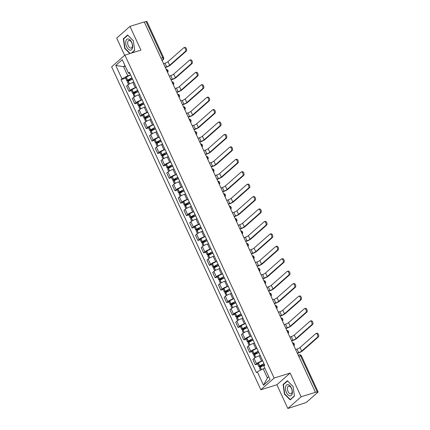 <?xml version="1.0" encoding="UTF-8"?>
<svg xmlns="http://www.w3.org/2000/svg" width="430" height="430" viewBox="0 0 430 430"><rect width="100%" height="100%" fill="white"/><g stroke="black" fill="none" stroke-linecap="round" stroke-linejoin="round"><path stroke-width="0.64" d="M287.837 408.5L301.118 396.804L315.41 392.337L144.254 21.925L129.962 26.391L140.932 50.127L124.92 55.131L111.633 66.827L260.854 389.768L276.872 384.764L287.837 408.5L304.741 402.996A1.79 0.355 155.2 0 0 306.956 401.867L317.91 392.219A1.79 0.355 155.2 0 0 318.103 391.913A1.79 0.355 155.2 0 0 317.249 391.983L300.575 355.9A1.79 0.968 -107.4 0 0 299.269 354.874L298.248 355.191M129.962 26.391L116.68 38.087L124.662 55.357M301.118 396.804L290.153 373.068L274.136 378.072L124.92 55.131M315.41 392.337L317.249 391.983M144.346 22.118L146.093 21.57A1.79 0.355 -24.8 0 1 146.947 21.5L163.62 57.588A1.79 0.355 155.2 0 0 162.766 57.652L146.093 21.57M133.902 82.125L132.838 82.453A4.117 0.812 155.2 0 0 127.753 85.054L126.57 86.097L129 91.353L130.182 90.311A4.117 0.812 -24.8 0 1 135.267 87.715L136.331 87.381M131.349 90.617L129 91.353M139.643 94.552L138.578 94.88A4.117 0.812 155.2 0 0 133.494 97.481L132.316 98.524L134.746 103.781L135.923 102.738A4.117 0.812 -24.8 0 1 141.008 100.142L142.072 99.808M137.095 103.044L134.746 103.781M145.388 106.973L144.324 107.306A4.117 0.812 155.2 0 0 139.239 109.908L138.057 110.951L140.486 116.207L141.669 115.165A4.117 0.812 -24.8 0 1 146.754 112.563L147.818 112.235M142.835 115.471L140.486 116.207M151.129 119.4L150.065 119.733A4.117 0.812 155.2 0 0 144.98 122.335L143.797 123.378L146.227 128.635L147.409 127.592A4.117 0.812 -24.8 0 1 152.494 124.99L153.558 124.662M148.576 127.898L146.227 128.635M156.869 131.827L155.805 132.16A4.117 0.812 155.2 0 0 150.72 134.762L149.543 135.805L151.973 141.061L153.15 140.019A4.117 0.812 -24.8 0 1 158.235 137.417L159.299 137.089M154.316 140.325L151.973 141.061M162.61 144.254L161.551 144.588A4.117 0.812 155.2 0 0 156.466 147.189L155.284 148.232L157.713 153.488L158.896 152.446A4.117 0.812 -24.8 0 1 163.98 149.844L165.039 149.516M160.062 152.752L157.713 153.488M168.356 156.681L167.291 157.014A4.117 0.812 155.2 0 0 162.207 159.616L161.024 160.659L163.454 165.916L164.636 164.873A4.117 0.812 -24.8 0 1 169.721 162.271L170.785 161.943M165.803 165.179L163.454 165.916M174.096 169.108L173.032 169.441A4.117 0.812 155.2 0 0 167.947 172.043L166.765 173.086L169.194 178.343L170.377 177.3A4.117 0.812 -24.8 0 1 175.462 174.698L176.526 174.365M171.543 177.606L169.194 178.343M179.837 181.535L178.773 181.869A4.117 0.812 155.2 0 0 173.688 184.47L172.511 185.507L174.94 190.769L176.117 189.727A4.117 0.812 -24.8 0 1 181.202 187.125L182.266 186.792M177.284 190.033L174.94 190.769M185.583 193.962L184.518 194.296A4.117 0.812 155.2 0 0 179.434 196.897L178.251 197.934L180.681 203.197L181.863 202.154A4.117 0.812 -24.8 0 1 186.948 199.552L188.012 199.219M183.029 202.46L180.681 203.197M191.323 206.389L190.259 206.722A4.117 0.812 155.2 0 0 185.174 209.324L183.992 210.361L186.421 215.624L187.604 214.581A4.117 0.812 -24.8 0 1 192.688 211.979L193.753 211.646M188.77 214.887L186.421 215.624M197.064 218.816L195.999 219.15A4.117 0.812 155.2 0 0 190.915 221.751L189.737 222.788L192.162 228.05L193.344 227.008A4.117 0.812 -24.8 0 1 198.429 224.406L199.493 224.073M194.51 227.314L192.162 228.05M202.804 231.243L201.745 231.576A4.117 0.812 155.2 0 0 196.66 234.178L195.478 235.215L197.907 240.477L199.09 239.435A4.117 0.812 -24.8 0 1 204.175 236.833L205.234 236.5M200.256 239.741L197.907 240.477M208.55 243.67L207.486 244.003A4.117 0.812 155.2 0 0 202.401 246.605L201.219 247.642L203.648 252.899L204.83 251.862A4.117 0.812 -24.8 0 1 209.915 249.26L210.979 248.927M205.997 252.168L203.648 252.899M214.291 256.097L213.226 256.43A4.117 0.812 155.2 0 0 208.142 259.032L206.959 260.069L209.388 265.326L210.571 264.289A4.117 0.812 -24.8 0 1 215.656 261.687L216.72 261.354M211.737 264.595L209.388 265.326M220.031 268.524L218.967 268.857A4.117 0.812 155.2 0 0 213.882 271.459L212.705 272.496L215.134 277.753L216.311 276.716A4.117 0.812 -24.8 0 1 221.396 274.114L222.46 273.781M217.478 277.022L215.134 277.753M225.777 280.951L224.713 281.285A4.117 0.812 155.2 0 0 219.628 283.886L218.445 284.923L220.875 290.18L222.057 289.143A4.117 0.812 -24.8 0 1 227.142 286.541L228.201 286.208M223.224 289.449L220.875 290.18M231.517 293.378L230.453 293.712A4.117 0.812 155.2 0 0 225.368 296.313L224.186 297.35L226.615 302.607L227.798 301.57A4.117 0.812 -24.8 0 1 232.883 298.968L233.947 298.635M228.964 301.876L226.615 302.607M237.258 305.805L236.194 306.138A4.117 0.812 155.2 0 0 231.109 308.74L229.926 309.777L232.356 315.034L233.538 313.997A4.117 0.812 -24.8 0 1 238.623 311.395L239.687 311.062M234.705 314.303L232.356 315.034M242.998 318.232L241.939 318.565A4.117 0.812 155.2 0 0 236.849 321.167L235.672 322.204L238.102 327.461L239.279 326.424A4.117 0.812 -24.8 0 1 244.364 323.822L245.428 323.489M240.451 326.73L238.102 327.461M248.744 330.659L247.68 330.992A4.117 0.812 155.2 0 0 242.595 333.594L241.413 334.631L243.842 339.888L245.025 338.851A4.117 0.812 -24.8 0 1 250.109 336.249L251.174 335.916M246.191 339.157L243.842 339.888M254.485 343.086L253.421 343.419A4.117 0.812 155.2 0 0 248.336 346.021L247.153 347.058L249.583 352.315L250.765 351.278A4.117 0.812 -24.8 0 1 255.85 348.676L256.914 348.343M251.932 351.584L249.583 352.315M260.225 355.513L259.161 355.846A4.117 0.812 155.2 0 0 254.076 358.448L252.899 359.485L255.329 364.742L256.506 363.705A4.117 0.812 -24.8 0 1 261.591 361.103L262.655 360.77M257.672 364.011L255.329 364.742M125.237 66.139L123.571 66.661L127.801 75.825L130.591 74.954M127.801 75.825L121.943 78.819L115.761 65.435L122.265 59.711L128.452 73.095L129.978 73.632M264.848 368.29L263.181 368.811L267.412 377.97L263.504 385.189L270.013 379.459L263.826 366.081L264.74 365.28L129.36 72.288L128.452 73.095M263.504 385.189L257.323 371.805L263.181 368.811M121.943 78.819L121.034 79.62L256.414 372.606L257.323 371.805M260.854 389.768L274.136 378.072M131.757 52.997L134.735 50.374L133.343 40.785L127.635 34.997L123.319 38.797L124.711 48.386L129.849 53.594M276.872 384.764L290.153 373.068M294.486 396.094L293.088 386.505L287.38 380.717L283.064 384.517L284.461 394.106L290.169 399.895L294.486 396.094M267.412 377.97L268.772 376.777M124.926 65.468L123.571 66.661L115.761 65.435M125.608 78.19L121.034 79.62M125.049 48.278L124.711 48.386M124.055 38.566L123.319 38.797M284.794 393.998L284.461 394.106M283.8 384.286L283.064 384.517M185.362 51.407A2.016 1.091 -107.4 0 0 185.502 49.063A2.016 1.091 -107.4 0 0 183.938 47.692A2.016 1.091 -107.4 0 0 183.707 47.821L167.969 61.684L169.624 65.269L185.362 51.407L186.298 51.116L170.554 64.978A3.58 0.704 -24.8 0 1 166.136 67.236L165.314 67.494M183.938 47.692L184.868 47.402A2.016 1.091 72.6 0 1 186.432 48.773A2.016 1.091 72.6 0 1 186.298 51.116M131.951 77.9A6.805 1.344 155.2 0 0 127.683 80.13L127.592 80.184A2.257 0.446 155.2 0 0 126.871 80.921A2.257 0.446 155.2 0 0 127.941 80.835L131.032 79.872M126.871 80.921L125.528 78.013A2.257 0.446 -24.8 0 1 126.248 77.276L126.339 77.223A6.805 1.344 -24.8 0 1 130.607 74.992M128.516 84.484L127.457 82.194A2.257 0.446 -24.8 0 1 128.183 81.463L128.269 81.404A6.805 1.344 -24.8 0 1 132.542 79.179M132.515 79.12L128.446 80.394L127.925 80.437L128.366 80.018A5.638 1.113 -24.8 0 1 132.048 78.115M165.195 67.247L166.641 66.795A2.419 0.478 155.2 0 0 169.624 65.269M163.54 63.661L164.98 63.21A2.419 0.478 155.2 0 0 167.969 61.684M133.536 82.237A6.805 1.344 -24.8 0 1 133.886 82.087M125.84 41.162A5.816 3.15 -107.4 0 0 128.188 49.047A5.816 3.15 -107.4 0 0 132.505 47.918A5.816 3.15 -107.4 0 0 130.156 40.033A5.816 3.15 -107.4 0 0 125.84 41.162M127.742 41.963A3.983 2.155 -107.4 0 0 128.548 46.284A3.983 2.155 -107.4 0 0 131.209 48.074A3.983 2.155 -107.4 0 0 132.3 46.585A3.983 2.155 -107.4 0 0 131.494 42.264A3.983 2.155 -107.4 0 0 128.833 40.474A3.983 2.155 -107.4 0 0 127.742 41.963M130.188 53.487L124.99 48.219L123.641 38.931L127.823 35.249L133.354 40.861L134.703 50.149L131.311 53.137M285.584 386.887A5.816 3.15 -107.4 0 0 287.933 394.767A5.816 3.15 -107.4 0 0 292.25 393.638A5.816 3.15 -107.4 0 0 289.901 385.753A5.816 3.15 -107.4 0 0 285.584 386.887M287.487 387.683A3.983 2.155 -107.4 0 0 288.293 392.004A3.983 2.155 -107.4 0 0 290.954 393.794A3.983 2.155 -107.4 0 0 292.045 392.305A3.983 2.155 -107.4 0 0 291.239 387.989A3.983 2.155 -107.4 0 0 288.578 386.194A3.983 2.155 -107.4 0 0 287.487 387.683M293.099 386.581L294.448 395.869L290.266 399.551L284.735 393.939L283.386 384.651L287.568 380.969L293.099 386.581M290.718 399.411L290.266 399.551M191.108 63.834A2.016 1.091 -107.4 0 0 191.243 61.49A2.016 1.091 -107.4 0 0 189.678 60.119A2.016 1.091 -107.4 0 0 189.453 60.248L173.709 74.11L175.365 77.696L191.108 63.834L192.038 63.543L176.3 77.405A3.58 0.704 -24.8 0 1 171.876 79.663L171.054 79.921M189.678 60.119L190.614 59.829A2.016 1.091 72.6 0 1 192.172 61.2A2.016 1.091 72.6 0 1 192.038 63.543M137.697 90.327A6.805 1.344 155.2 0 0 133.424 92.557L133.332 92.611A2.257 0.446 155.2 0 0 132.612 93.348A2.257 0.446 155.2 0 0 133.687 93.262L136.772 92.299M132.612 93.348L131.268 90.44A2.257 0.446 -24.8 0 1 131.988 89.703L132.08 89.65A6.805 1.344 -24.8 0 1 136.353 87.419M134.257 96.911L133.203 94.621A2.257 0.446 -24.8 0 1 133.923 93.891L134.015 93.831A6.805 1.344 -24.8 0 1 138.283 91.606M138.256 91.547L134.187 92.821L133.666 92.864L134.106 92.445A5.638 1.113 -24.8 0 1 137.793 90.542M170.941 79.674L172.382 79.222A2.419 0.478 155.2 0 0 175.365 77.696M169.28 76.088L170.726 75.637A2.419 0.478 155.2 0 0 173.709 74.11M139.277 94.665A6.805 1.344 -24.8 0 1 139.626 94.509M196.849 76.26A2.016 1.091 -107.4 0 0 196.983 73.917A2.016 1.091 -107.4 0 0 195.419 72.546A2.016 1.091 -107.4 0 0 195.193 72.675L179.45 86.537L181.105 90.123L196.849 76.26L197.784 75.97L182.041 89.832A3.58 0.704 -24.8 0 1 177.617 92.09L176.794 92.348M195.419 72.546L196.354 72.256A2.016 1.091 72.6 0 1 197.918 73.627A2.016 1.091 72.6 0 1 197.784 75.97M143.437 102.754A6.805 1.344 155.2 0 0 139.164 104.984L139.078 105.038A2.257 0.446 155.2 0 0 138.352 105.775A2.257 0.446 155.2 0 0 139.427 105.689L142.513 104.727M138.352 105.775L137.009 102.867A2.257 0.446 -24.8 0 1 137.734 102.13L137.82 102.077A6.805 1.344 -24.8 0 1 142.094 99.846M140.003 109.338L138.944 107.048A2.257 0.446 -24.8 0 1 139.664 106.312L139.755 106.258A6.805 1.344 -24.8 0 1 144.023 104.028M144.002 103.974L139.933 105.248L139.411 105.285L139.852 104.872A5.638 1.113 -24.8 0 1 143.534 102.969M176.682 92.101L178.122 91.649A2.419 0.478 155.2 0 0 181.105 90.123M175.026 88.516L176.467 88.064A2.419 0.478 155.2 0 0 179.45 86.537M145.018 107.091A6.805 1.344 -24.8 0 1 145.367 106.936M202.589 88.688A2.016 1.091 -107.4 0 0 202.724 86.344A2.016 1.091 -107.4 0 0 201.159 84.973A2.016 1.091 -107.4 0 0 200.934 85.102L185.19 98.965L186.851 102.55L202.589 88.688L203.524 88.397L187.781 102.259A3.58 0.704 -24.8 0 1 183.363 104.517L182.54 104.775M201.159 84.973L202.095 84.683A2.016 1.091 72.6 0 1 203.659 86.054A2.016 1.091 72.6 0 1 203.524 88.397M149.178 115.181A6.805 1.344 155.2 0 0 144.91 117.411L144.819 117.465A2.257 0.446 155.2 0 0 144.093 118.202A2.257 0.446 155.2 0 0 145.168 118.116L148.253 117.153M144.093 118.202L142.755 115.294A2.257 0.446 -24.8 0 1 143.475 114.557L143.566 114.504A6.805 1.344 -24.8 0 1 147.834 112.273M145.743 121.765L144.684 119.475A2.257 0.446 -24.8 0 1 145.404 118.739L145.496 118.685A6.805 1.344 -24.8 0 1 149.769 116.455M149.742 116.401L145.673 117.675L145.152 117.712L145.593 117.299A5.638 1.113 -24.8 0 1 149.275 115.396M182.422 104.528L183.863 104.076A2.419 0.478 155.2 0 0 186.851 102.55M180.767 100.942L182.207 100.491A2.419 0.478 155.2 0 0 185.19 98.965M150.763 119.519A6.805 1.344 -24.8 0 1 151.113 119.363M208.335 101.114A2.016 1.091 -107.4 0 0 208.469 98.771A2.016 1.091 -107.4 0 0 206.905 97.4A2.016 1.091 -107.4 0 0 206.674 97.529L190.936 111.391L192.592 114.977L208.335 101.114L209.265 100.824L193.527 114.681A3.58 0.704 -24.8 0 1 189.103 116.944L188.281 117.202M206.905 97.4L207.835 97.11A2.016 1.091 72.6 0 1 209.399 98.481A2.016 1.091 72.6 0 1 209.265 100.824M154.918 127.608A6.805 1.344 155.2 0 0 150.65 129.838L150.559 129.892A2.257 0.446 155.2 0 0 149.839 130.629A2.257 0.446 155.2 0 0 150.914 130.543L153.999 129.581M149.839 130.629L148.495 127.721A2.257 0.446 -24.8 0 1 149.215 126.984L149.307 126.931A6.805 1.344 -24.8 0 1 153.575 124.7M151.484 134.192L150.425 131.903A2.257 0.446 -24.8 0 1 151.15 131.166L151.236 131.112A6.805 1.344 -24.8 0 1 155.51 128.882M155.483 128.828L151.414 130.102L150.892 130.139L151.333 129.726A5.638 1.113 -24.8 0 1 155.015 127.817M188.163 116.955L189.608 116.503A2.419 0.478 155.2 0 0 192.592 114.977M186.507 113.369L187.948 112.918A2.419 0.478 155.2 0 0 190.936 111.391M156.504 131.945A6.805 1.344 -24.8 0 1 156.853 131.79M214.075 113.541A2.016 1.091 -107.4 0 0 214.21 111.198A2.016 1.091 -107.4 0 0 212.646 109.827A2.016 1.091 -107.4 0 0 212.42 109.956L196.677 123.819L198.332 127.404L214.075 113.541L215.011 113.251L199.267 127.108A3.58 0.704 -24.8 0 1 194.844 129.371L194.021 129.629M212.646 109.827L213.581 109.537A2.016 1.091 72.6 0 1 215.145 110.908A2.016 1.091 72.6 0 1 215.011 113.251M160.664 140.035A6.805 1.344 155.2 0 0 156.391 142.266L156.3 142.319A2.257 0.446 155.2 0 0 155.579 143.056A2.257 0.446 155.2 0 0 156.654 142.97L159.74 142.007M155.579 143.056L154.236 140.148A2.257 0.446 -24.8 0 1 154.961 139.411L155.047 139.358A6.805 1.344 -24.8 0 1 159.32 137.127M157.224 146.619L156.171 144.329A2.257 0.446 -24.8 0 1 156.891 143.593L156.982 143.539A6.805 1.344 -24.8 0 1 161.25 141.309M161.223 141.255L157.16 142.529L156.638 142.566L157.074 142.153A5.638 1.113 -24.8 0 1 160.761 140.245M193.908 129.382L195.349 128.93A2.419 0.478 155.2 0 0 198.332 127.404M192.253 125.796L193.694 125.345A2.419 0.478 155.2 0 0 196.677 123.819M162.244 144.373A6.805 1.344 -24.8 0 1 162.594 144.217M219.816 125.969A2.016 1.091 -107.4 0 0 219.95 123.625A2.016 1.091 -107.4 0 0 218.386 122.254A2.016 1.091 -107.4 0 0 218.16 122.383L202.417 136.245L204.073 139.831L219.816 125.969L220.751 125.678L205.008 139.535A3.58 0.704 -24.8 0 1 200.59 141.798L199.762 142.056M218.386 122.254L219.322 121.964A2.016 1.091 72.6 0 1 220.886 123.335A2.016 1.091 72.6 0 1 220.751 125.678M166.405 152.462A6.805 1.344 155.2 0 0 162.131 154.692L162.046 154.746A2.257 0.446 155.2 0 0 161.32 155.483A2.257 0.446 155.2 0 0 162.395 155.397L165.48 154.434M161.32 155.483L159.976 152.575A2.257 0.446 -24.8 0 1 160.702 151.838L160.788 151.785A6.805 1.344 -24.8 0 1 165.061 149.554M162.97 159.046L161.911 156.756A2.257 0.446 -24.8 0 1 162.631 156.02L162.723 155.966A6.805 1.344 -24.8 0 1 166.996 153.736M166.969 153.682L162.9 154.95L162.379 154.994L162.82 154.58A5.638 1.113 -24.8 0 1 166.501 152.672M199.649 141.809L201.089 141.357A2.419 0.478 155.2 0 0 204.073 139.831M197.994 138.224L199.434 137.772A2.419 0.478 155.2 0 0 202.417 136.245M167.99 156.799A6.805 1.344 -24.8 0 1 168.334 156.644M225.556 138.395A2.016 1.091 -107.4 0 0 225.691 136.052A2.016 1.091 -107.4 0 0 224.132 134.681A2.016 1.091 -107.4 0 0 223.901 134.81L208.163 148.673L209.819 152.258L225.556 138.395L226.492 138.105L210.748 151.962A3.58 0.704 -24.8 0 1 206.33 154.225L205.508 154.483M224.132 134.681L225.062 134.391A2.016 1.091 72.6 0 1 226.626 135.762A2.016 1.091 72.6 0 1 226.492 138.105M172.145 164.889A6.805 1.344 155.2 0 0 167.877 167.119L167.786 167.173A2.257 0.446 155.2 0 0 167.066 167.91A2.257 0.446 155.2 0 0 168.135 167.824L171.226 166.856M167.066 167.91L165.722 165.002A2.257 0.446 -24.8 0 1 166.442 164.265L166.534 164.212A6.805 1.344 -24.8 0 1 170.801 161.981M168.71 171.473L167.652 169.183A2.257 0.446 -24.8 0 1 168.377 168.447L168.463 168.393A6.805 1.344 -24.8 0 1 172.736 166.163M172.709 166.109L168.641 167.377L168.119 167.421L168.56 167.007A5.638 1.113 -24.8 0 1 172.242 165.099M205.389 154.236L206.83 153.784A2.419 0.478 155.2 0 0 209.819 152.258M203.734 150.65L205.174 150.199A2.419 0.478 155.2 0 0 208.163 148.673M173.731 169.226A6.805 1.344 -24.8 0 1 174.08 169.071M231.302 150.823A2.016 1.091 -107.4 0 0 231.437 148.479A2.016 1.091 -107.4 0 0 229.873 147.108A2.016 1.091 -107.4 0 0 229.647 147.237L213.903 161.1L215.559 164.685L231.302 150.823L232.232 150.532L216.494 164.389A3.58 0.704 -24.8 0 1 212.071 166.652L211.248 166.91M229.873 147.108L230.808 146.818A2.016 1.091 72.6 0 1 232.367 148.189A2.016 1.091 72.6 0 1 232.232 150.532M177.891 177.316A6.805 1.344 155.2 0 0 173.618 179.541L173.526 179.6A2.257 0.446 155.2 0 0 172.806 180.337A2.257 0.446 155.2 0 0 173.881 180.251L176.966 179.283M172.806 180.337L171.463 177.429A2.257 0.446 -24.8 0 1 172.183 176.692L172.274 176.639A6.805 1.344 -24.8 0 1 176.547 174.408M174.451 183.9L173.392 181.611A2.257 0.446 -24.8 0 1 174.118 180.874L174.209 180.82A6.805 1.344 -24.8 0 1 178.477 178.59M178.45 178.536L174.381 179.804L173.86 179.847L174.3 179.434A5.638 1.113 -24.8 0 1 177.988 177.525M211.135 166.657L212.576 166.211A2.419 0.478 155.2 0 0 215.559 164.685M209.475 163.077L210.92 162.626A2.419 0.478 155.2 0 0 213.903 161.1M179.471 181.653A6.805 1.344 -24.8 0 1 179.821 181.498M237.043 163.25A2.016 1.091 -107.4 0 0 237.177 160.906A2.016 1.091 -107.4 0 0 235.613 159.535A2.016 1.091 -107.4 0 0 235.387 159.664L219.644 173.526L221.299 177.112L237.043 163.25L237.978 162.959L222.235 176.816A3.58 0.704 -24.8 0 1 217.811 179.079L216.989 179.337M235.613 159.535L236.548 159.245A2.016 1.091 72.6 0 1 238.112 160.616A2.016 1.091 72.6 0 1 237.978 162.959M183.631 189.743A6.805 1.344 155.2 0 0 179.358 191.968L179.272 192.027A2.257 0.446 155.2 0 0 178.547 192.764A2.257 0.446 155.2 0 0 179.622 192.678L182.707 191.71M178.547 192.764L177.203 189.856A2.257 0.446 -24.8 0 1 177.929 189.119L178.015 189.066A6.805 1.344 -24.8 0 1 182.288 186.835M180.197 196.327L179.138 194.037A2.257 0.446 -24.8 0 1 179.858 193.301L179.95 193.247A6.805 1.344 -24.8 0 1 184.217 191.017M184.196 190.963L180.127 192.231L179.606 192.275L180.046 191.861A5.638 1.113 -24.8 0 1 183.728 189.952M216.876 179.084L218.316 178.638A2.419 0.478 155.2 0 0 221.299 177.112M215.22 175.504L216.661 175.053A2.419 0.478 155.2 0 0 219.644 173.526M185.212 194.08A6.805 1.344 -24.8 0 1 185.561 193.925M242.783 175.676A2.016 1.091 -107.4 0 0 242.918 173.333A2.016 1.091 -107.4 0 0 241.354 171.962A2.016 1.091 -107.4 0 0 241.128 172.091L225.384 185.953L227.045 189.539L242.783 175.676L243.719 175.386L227.975 189.243A3.58 0.704 -24.8 0 1 223.557 191.506L222.735 191.764M241.354 171.962L242.289 171.672A2.016 1.091 72.6 0 1 243.853 173.043A2.016 1.091 72.6 0 1 243.719 175.386M189.372 202.17A6.805 1.344 155.2 0 0 185.104 204.395L185.013 204.454A2.257 0.446 155.2 0 0 184.287 205.191A2.257 0.446 155.2 0 0 185.362 205.105L188.447 204.137M184.287 205.191L182.949 202.283A2.257 0.446 -24.8 0 1 183.669 201.546L183.76 201.487A6.805 1.344 -24.8 0 1 188.028 199.262M185.937 208.754L184.878 206.464A2.257 0.446 -24.8 0 1 185.599 205.728L185.69 205.674A6.805 1.344 -24.8 0 1 189.963 203.444M189.936 203.39L185.868 204.658L185.346 204.701L185.787 204.288A5.638 1.113 -24.8 0 1 189.469 202.379M222.616 191.511L224.057 191.065A2.419 0.478 155.2 0 0 227.045 189.539M220.961 187.926L222.401 187.48A2.419 0.478 155.2 0 0 225.384 185.953M190.958 206.507A6.805 1.344 -24.8 0 1 191.307 206.352M248.529 188.103A2.016 1.091 -107.4 0 0 248.664 185.76A2.016 1.091 -107.4 0 0 247.1 184.389A2.016 1.091 -107.4 0 0 246.868 184.518L231.13 198.38L232.786 201.966L248.529 188.103L249.459 187.813L233.721 201.67A3.58 0.704 -24.8 0 1 229.298 203.933L228.475 204.191M247.1 184.389L248.029 184.099A2.016 1.091 72.6 0 1 249.594 185.47A2.016 1.091 72.6 0 1 249.459 187.813M195.112 214.597A6.805 1.344 155.2 0 0 190.845 216.822L190.753 216.881A2.257 0.446 155.2 0 0 190.033 217.618A2.257 0.446 155.2 0 0 191.108 217.532L194.193 216.564M190.033 217.618L188.689 214.71A2.257 0.446 -24.8 0 1 189.41 213.973L189.501 213.914A6.805 1.344 -24.8 0 1 193.769 211.689M191.678 221.181L190.619 218.892A2.257 0.446 -24.8 0 1 191.345 218.155L191.431 218.101A6.805 1.344 -24.8 0 1 195.704 215.871M195.677 215.817L191.608 217.085L191.087 217.128L191.527 216.715A5.638 1.113 -24.8 0 1 195.209 214.806M228.357 203.938L229.803 203.492A2.419 0.478 155.2 0 0 232.786 201.966M226.701 200.353L228.142 199.907A2.419 0.478 155.2 0 0 231.13 198.38M196.698 218.934A6.805 1.344 -24.8 0 1 197.048 218.779M254.27 200.53A2.016 1.091 -107.4 0 0 254.404 198.187A2.016 1.091 -107.4 0 0 252.84 196.816A2.016 1.091 -107.4 0 0 252.614 196.945L236.871 210.807L238.526 214.393L254.27 200.53L255.2 200.24L239.462 214.097A3.58 0.704 -24.8 0 1 235.038 216.36L234.216 216.618M252.84 196.816L253.775 196.526A2.016 1.091 72.6 0 1 255.339 197.897A2.016 1.091 72.6 0 1 255.2 200.24M200.858 227.024A6.805 1.344 155.2 0 0 196.585 229.249L196.494 229.308A2.257 0.446 155.2 0 0 195.774 230.045A2.257 0.446 155.2 0 0 196.849 229.959L199.934 228.991M195.774 230.045L194.43 227.137A2.257 0.446 -24.8 0 1 195.15 226.4L195.242 226.341A6.805 1.344 -24.8 0 1 199.515 224.116M197.418 233.608L196.365 231.319A2.257 0.446 -24.8 0 1 197.085 230.582L197.176 230.523A6.805 1.344 -24.8 0 1 201.444 228.298M201.417 228.244L197.349 229.512L196.832 229.555L197.268 229.142A5.638 1.113 -24.8 0 1 200.955 227.233M234.103 216.365L235.543 215.919A2.419 0.478 155.2 0 0 238.526 214.393M232.447 212.78L233.888 212.334A2.419 0.478 155.2 0 0 236.871 210.807M202.439 231.361A6.805 1.344 -24.8 0 1 202.788 231.206M260.01 212.957A2.016 1.091 -107.4 0 0 260.145 210.614A2.016 1.091 -107.4 0 0 258.58 209.243A2.016 1.091 -107.4 0 0 258.355 209.372L242.611 223.234L244.267 226.814L260.01 212.957L260.945 212.667L245.202 226.524A3.58 0.704 -24.8 0 1 240.784 228.787L239.956 229.045M258.58 209.243L259.516 208.953A2.016 1.091 72.6 0 1 261.08 210.324A2.016 1.091 72.6 0 1 260.945 212.667M206.599 239.451A6.805 1.344 155.2 0 0 202.326 241.676L202.24 241.735A2.257 0.446 155.2 0 0 201.514 242.472A2.257 0.446 155.2 0 0 202.589 242.386L205.674 241.418M201.514 242.472L200.17 239.564A2.257 0.446 -24.8 0 1 200.896 238.827L200.982 238.768A6.805 1.344 -24.8 0 1 205.255 236.543M203.164 246.035L202.105 243.745A2.257 0.446 -24.8 0 1 202.826 243.009L202.917 242.95A6.805 1.344 -24.8 0 1 207.185 240.725M207.163 240.671L203.094 241.939L202.573 241.982L203.014 241.569A5.638 1.113 -24.8 0 1 206.696 239.66M239.843 228.792L241.284 228.341A2.419 0.478 155.2 0 0 244.267 226.814M238.188 225.207L239.628 224.761A2.419 0.478 155.2 0 0 242.611 223.234M208.179 243.783A6.805 1.344 -24.8 0 1 208.528 243.633M265.751 225.384A2.016 1.091 -107.4 0 0 265.885 223.041A2.016 1.091 -107.4 0 0 264.326 221.67A2.016 1.091 -107.4 0 0 264.095 221.799L248.357 235.661L250.013 239.241L265.751 225.384L266.686 225.094L250.943 238.951A3.58 0.704 -24.8 0 1 246.524 241.214L245.702 241.472M264.326 221.67L265.256 221.375A2.016 1.091 72.6 0 1 266.82 222.751A2.016 1.091 72.6 0 1 266.686 225.094M212.339 251.878A6.805 1.344 155.2 0 0 208.072 254.103L207.98 254.162A2.257 0.446 155.2 0 0 207.26 254.899A2.257 0.446 155.2 0 0 208.33 254.813L211.42 253.845M207.26 254.899L205.916 251.991A2.257 0.446 -24.8 0 1 206.636 251.254L206.728 251.195A6.805 1.344 -24.8 0 1 210.996 248.97M208.905 258.462L207.846 256.173A2.257 0.446 -24.8 0 1 208.572 255.436L208.657 255.377A6.805 1.344 -24.8 0 1 212.931 253.152M212.904 253.098L208.835 254.367L208.314 254.409L208.754 253.996A5.638 1.113 -24.8 0 1 212.436 252.087M245.584 241.219L247.024 240.768A2.419 0.478 155.2 0 0 250.013 239.241M243.928 237.634L245.369 237.188A2.419 0.478 155.2 0 0 248.357 235.661M213.925 256.21A6.805 1.344 -24.8 0 1 214.274 256.06M271.497 237.811A2.016 1.091 -107.4 0 0 271.631 235.468A2.016 1.091 -107.4 0 0 270.067 234.097A2.016 1.091 -107.4 0 0 269.836 234.226L254.098 248.088L255.753 251.668L271.497 237.811L272.426 237.521L256.688 251.378A3.58 0.704 -24.8 0 1 252.265 253.641L251.442 253.899M270.067 234.097L270.997 233.802A2.016 1.091 72.6 0 1 272.561 235.178A2.016 1.091 72.6 0 1 272.426 237.521M218.08 264.305A6.805 1.344 155.2 0 0 213.812 266.53L213.721 266.589A2.257 0.446 155.2 0 0 213 267.326A2.257 0.446 155.2 0 0 214.075 267.24L217.161 266.272M213 267.326L211.657 264.418A2.257 0.446 -24.8 0 1 212.377 263.681L212.468 263.622A6.805 1.344 -24.8 0 1 216.742 261.397M214.645 270.889L213.586 268.599A2.257 0.446 -24.8 0 1 214.312 267.863L214.398 267.804A6.805 1.344 -24.8 0 1 218.671 265.579M218.644 265.525L214.575 266.793L214.054 266.837L214.495 266.423A5.638 1.113 -24.8 0 1 218.182 264.514M251.324 253.646L252.77 253.195A2.419 0.478 155.2 0 0 255.753 251.668M249.669 250.061L251.115 249.615A2.419 0.478 155.2 0 0 254.098 248.088M219.666 268.637A6.805 1.344 -24.8 0 1 220.015 268.487M277.237 250.238A2.016 1.091 -107.4 0 0 277.371 247.895A2.016 1.091 -107.4 0 0 275.807 246.524A2.016 1.091 -107.4 0 0 275.582 246.653L259.838 260.51L261.494 264.095L277.237 250.238L278.172 249.943L262.429 263.805A3.58 0.704 -24.8 0 1 258.005 266.068L257.183 266.326M275.807 246.524L276.743 246.229A2.016 1.091 72.6 0 1 278.307 247.605A2.016 1.091 72.6 0 1 278.172 249.943M223.826 276.732A6.805 1.344 155.2 0 0 219.553 278.957L219.467 279.016A2.257 0.446 155.2 0 0 218.741 279.753A2.257 0.446 155.2 0 0 219.816 279.667L222.901 278.699M218.741 279.753L217.397 276.845A2.257 0.446 -24.8 0 1 218.123 276.108L218.209 276.049A6.805 1.344 -24.8 0 1 222.482 273.824M220.391 283.316L219.332 281.026A2.257 0.446 -24.8 0 1 220.052 280.29L220.144 280.231A6.805 1.344 -24.8 0 1 224.412 278.006M224.39 277.952L220.321 279.221L219.8 279.263L220.241 278.85A5.638 1.113 -24.8 0 1 223.923 276.942M257.07 266.073L258.511 265.622A2.419 0.478 155.2 0 0 261.494 264.095M255.415 262.488L256.855 262.037A2.419 0.478 155.2 0 0 259.838 260.51M225.406 281.064A6.805 1.344 -24.8 0 1 225.755 280.914M282.978 262.666A2.016 1.091 -107.4 0 0 283.112 260.322A2.016 1.091 -107.4 0 0 281.548 258.951A2.016 1.091 -107.4 0 0 281.322 259.08L265.579 272.937L267.24 276.522L282.978 262.666L283.913 262.37L268.169 276.232A3.58 0.704 -24.8 0 1 263.751 278.495L262.929 278.753M281.548 258.951L282.483 258.656A2.016 1.091 72.6 0 1 284.047 260.032A2.016 1.091 72.6 0 1 283.913 262.37M229.566 289.159A6.805 1.344 155.2 0 0 225.293 291.384L225.207 291.443A2.257 0.446 155.2 0 0 224.481 292.18A2.257 0.446 155.2 0 0 225.556 292.094L228.642 291.126M224.481 292.18L223.138 289.272A2.257 0.446 -24.8 0 1 223.863 288.535L223.955 288.476A6.805 1.344 -24.8 0 1 228.222 286.251M226.132 295.743L225.073 293.454A2.257 0.446 -24.8 0 1 225.793 292.717L225.884 292.658A6.805 1.344 -24.8 0 1 230.157 290.433M230.131 290.379L226.062 291.647L225.54 291.69L225.981 291.277A5.638 1.113 -24.8 0 1 229.663 289.368M262.811 278.5L264.251 278.049A2.419 0.478 155.2 0 0 267.24 276.522M261.155 274.915L262.596 274.464A2.419 0.478 155.2 0 0 265.579 272.937M231.152 293.491A6.805 1.344 -24.8 0 1 231.501 293.341M288.718 275.092A2.016 1.091 -107.4 0 0 288.858 272.749A2.016 1.091 -107.4 0 0 287.294 271.378A2.016 1.091 -107.4 0 0 287.063 271.507L271.325 285.364L272.98 288.949L288.718 275.092L289.653 274.797L273.915 288.659A3.58 0.704 -24.8 0 1 269.492 290.922L268.669 291.18M287.294 271.378L288.224 271.083A2.016 1.091 72.6 0 1 289.788 272.459A2.016 1.091 72.6 0 1 289.653 274.797M235.307 301.586A6.805 1.344 155.2 0 0 231.039 303.811L230.948 303.87A2.257 0.446 155.2 0 0 230.227 304.607A2.257 0.446 155.2 0 0 231.297 304.521L234.388 303.553M230.227 304.607L228.884 301.699A2.257 0.446 -24.8 0 1 229.604 300.962L229.695 300.903A6.805 1.344 -24.8 0 1 233.963 298.678M231.872 308.17L230.813 305.88A2.257 0.446 -24.8 0 1 231.539 305.144L231.625 305.085A6.805 1.344 -24.8 0 1 235.898 302.86M235.871 302.806L231.802 304.075L231.281 304.117L231.722 303.704A5.638 1.113 -24.8 0 1 235.403 301.796M268.551 290.927L269.997 290.476A2.419 0.478 155.2 0 0 272.98 288.949M266.896 287.342L268.336 286.891A2.419 0.478 155.2 0 0 271.325 285.364M236.892 305.918A6.805 1.344 -24.8 0 1 237.242 305.768M294.464 287.519A2.016 1.091 -107.4 0 0 294.598 285.176A2.016 1.091 -107.4 0 0 293.034 283.805A2.016 1.091 -107.4 0 0 292.808 283.934L277.065 297.791L278.721 301.376L294.464 287.519L295.394 287.224L279.656 301.086A3.58 0.704 -24.8 0 1 275.232 303.349L274.41 303.607M293.034 283.805L293.969 283.51A2.016 1.091 72.6 0 1 295.534 284.886A2.016 1.091 72.6 0 1 295.394 287.224M241.053 314.013A6.805 1.344 155.2 0 0 236.779 316.238L236.688 316.297A2.257 0.446 155.2 0 0 235.968 317.034A2.257 0.446 155.2 0 0 237.043 316.948L240.128 315.98M235.968 317.034L234.624 314.126A2.257 0.446 -24.8 0 1 235.344 313.389L235.436 313.33A6.805 1.344 -24.8 0 1 239.709 311.105M237.613 320.597L236.559 318.308A2.257 0.446 -24.8 0 1 237.279 317.571L237.371 317.512A6.805 1.344 -24.8 0 1 241.638 315.287M241.612 315.233L237.543 316.502L237.021 316.544L237.462 316.131A5.638 1.113 -24.8 0 1 241.149 314.223M274.297 303.354L275.738 302.903A2.419 0.478 155.2 0 0 278.721 301.376M272.636 299.769L274.082 299.318A2.419 0.478 155.2 0 0 277.065 297.791M242.633 318.345A6.805 1.344 -24.8 0 1 242.982 318.195M300.204 299.946A2.016 1.091 -107.4 0 0 300.339 297.603A2.016 1.091 -107.4 0 0 298.775 296.232A2.016 1.091 -107.4 0 0 298.549 296.361L282.806 310.218L284.461 313.803L300.204 299.946L301.14 299.651L285.396 313.513A3.58 0.704 -24.8 0 1 280.973 315.776L280.15 316.034M298.775 296.232L299.71 295.937A2.016 1.091 72.6 0 1 301.274 297.313A2.016 1.091 72.6 0 1 301.14 299.651M246.793 326.44A6.805 1.344 155.2 0 0 242.52 328.665L242.434 328.724A2.257 0.446 155.2 0 0 241.708 329.461A2.257 0.446 155.2 0 0 242.783 329.375L245.869 328.407M241.708 329.461L240.365 326.553A2.257 0.446 -24.8 0 1 241.09 325.816L241.176 325.757A6.805 1.344 -24.8 0 1 245.449 323.532M243.358 333.024L242.3 330.735A2.257 0.446 -24.8 0 1 243.02 329.998L243.111 329.939A6.805 1.344 -24.8 0 1 247.379 327.714M247.357 327.66L243.289 328.928L242.767 328.971L243.208 328.558A5.638 1.113 -24.8 0 1 246.89 326.649M280.037 315.781L281.478 315.33A2.419 0.478 155.2 0 0 284.461 313.803M278.382 312.196L279.822 311.745A2.419 0.478 155.2 0 0 282.806 310.218M248.373 330.772A6.805 1.344 -24.8 0 1 248.723 330.622M305.945 312.373A2.016 1.091 -107.4 0 0 306.079 310.03A2.016 1.091 -107.4 0 0 304.515 308.659A2.016 1.091 -107.4 0 0 304.289 308.788L288.552 322.645L290.207 326.23L305.945 312.373L306.88 312.078L291.137 325.94A3.58 0.704 -24.8 0 1 286.719 328.203L285.896 328.461M304.515 308.659L305.45 308.364A2.016 1.091 72.6 0 1 307.015 309.74A2.016 1.091 72.6 0 1 306.88 312.078M252.534 338.867A6.805 1.344 155.2 0 0 248.266 341.092L248.174 341.151A2.257 0.446 155.2 0 0 247.454 341.888A2.257 0.446 155.2 0 0 248.524 341.796L251.609 340.834M247.454 341.888L246.11 338.98A2.257 0.446 -24.8 0 1 246.831 338.243L246.922 338.184A6.805 1.344 -24.8 0 1 251.19 335.959M249.099 345.451L248.04 343.161A2.257 0.446 -24.8 0 1 248.76 342.425L248.852 342.366A6.805 1.344 -24.8 0 1 253.125 340.141M253.098 340.082L249.029 341.356L248.508 341.398L248.948 340.985A5.638 1.113 -24.8 0 1 252.63 339.077M285.778 328.208L287.219 327.757A2.419 0.478 155.2 0 0 290.207 326.23M284.123 324.623L285.563 324.172A2.419 0.478 155.2 0 0 288.552 322.645M254.119 343.199A6.805 1.344 -24.8 0 1 254.469 343.049M311.691 324.8A2.016 1.091 -107.4 0 0 311.825 322.457A2.016 1.091 -107.4 0 0 310.261 321.086A2.016 1.091 -107.4 0 0 310.03 321.215L294.292 335.072L295.947 338.657L311.691 324.8L312.621 324.505L296.883 338.367A3.58 0.704 -24.8 0 1 292.459 340.63L291.637 340.888M310.261 321.086L311.191 320.791A2.016 1.091 72.6 0 1 312.755 322.167A2.016 1.091 72.6 0 1 312.621 324.505M258.274 351.294A6.805 1.344 155.2 0 0 254.006 353.519L253.915 353.578A2.257 0.446 155.2 0 0 253.195 354.315A2.257 0.446 155.2 0 0 254.27 354.223L257.355 353.261M253.195 354.315L251.851 351.407A2.257 0.446 -24.8 0 1 252.571 350.67L252.663 350.611A6.805 1.344 -24.8 0 1 256.93 348.386M254.839 357.878L253.781 355.588A2.257 0.446 -24.8 0 1 254.506 354.852L254.592 354.793A6.805 1.344 -24.8 0 1 258.865 352.568M258.839 352.509L254.77 353.783L254.248 353.825L254.689 353.412A5.638 1.113 -24.8 0 1 258.376 351.504M291.519 340.635L292.964 340.184A2.419 0.478 155.2 0 0 295.947 338.657M289.863 337.05L291.309 336.599A2.419 0.478 155.2 0 0 294.292 335.072M259.86 355.626A6.805 1.344 -24.8 0 1 260.209 355.476M317.431 337.227A2.016 1.091 -107.4 0 0 317.566 334.884A2.016 1.091 -107.4 0 0 316.002 333.508A2.016 1.091 -107.4 0 0 315.776 333.642L300.033 347.499L301.688 351.084L317.431 337.227L318.367 336.932L302.623 350.794A3.58 0.704 -24.8 0 1 298.2 353.057L297.377 353.31M316.002 333.508L316.937 333.218A2.016 1.091 72.6 0 1 318.501 334.588A2.016 1.091 72.6 0 1 318.367 336.932M264.02 363.721A6.805 1.344 155.2 0 0 259.747 365.946L259.655 366.005A2.257 0.446 155.2 0 0 258.935 366.742A2.257 0.446 155.2 0 0 260.01 366.65L263.096 365.688M258.935 366.742L257.591 363.834A2.257 0.446 -24.8 0 1 258.317 363.097L258.403 363.038A6.805 1.344 -24.8 0 1 262.676 360.813M260.521 370.171L259.526 368.015A2.257 0.446 -24.8 0 1 260.247 367.279L260.338 367.22A6.805 1.344 -24.8 0 1 264.606 364.995M264.579 364.936L260.515 366.209L259.994 366.252L260.429 365.839A5.638 1.113 -24.8 0 1 264.117 363.93M297.264 353.062L298.705 352.611A2.419 0.478 155.2 0 0 301.688 351.084M295.609 349.477L297.049 349.026A2.419 0.478 155.2 0 0 300.033 347.499M293.69 345.328A1.79 0.968 -107.4 0 0 293.4 343.919A1.79 0.968 -107.4 0 0 292.599 342.963M287.95 332.901A1.79 0.968 -107.4 0 0 287.654 331.492A1.79 0.968 -107.4 0 0 286.853 330.536M282.204 320.474A1.79 0.968 -107.4 0 0 281.913 319.065A1.79 0.968 -107.4 0 0 281.113 318.109M276.463 308.047A1.79 0.968 -107.4 0 0 276.173 306.638A1.79 0.968 -107.4 0 0 275.372 305.682M270.723 295.62A1.79 0.968 -107.4 0 0 270.432 294.211A1.79 0.968 -107.4 0 0 269.626 293.255M264.977 283.193A1.79 0.968 -107.4 0 0 264.686 281.784A1.79 0.968 -107.4 0 0 263.886 280.828M259.236 270.766A1.79 0.968 -107.4 0 0 258.946 269.357A1.79 0.968 -107.4 0 0 258.145 268.401M253.496 258.339A1.79 0.968 -107.4 0 0 253.205 256.93A1.79 0.968 -107.4 0 0 252.405 255.974M247.755 245.912A1.79 0.968 -107.4 0 0 247.46 244.503A1.79 0.968 -107.4 0 0 246.659 243.547M242.009 233.485A1.79 0.968 -107.4 0 0 241.719 232.082A1.79 0.968 -107.4 0 0 240.918 231.12M236.269 221.058A1.79 0.968 -107.4 0 0 235.979 219.655A1.79 0.968 -107.4 0 0 235.178 218.693M230.528 208.631A1.79 0.968 -107.4 0 0 230.238 207.228A1.79 0.968 -107.4 0 0 229.432 206.266M224.782 196.204A1.79 0.968 -107.4 0 0 224.492 194.801A1.79 0.968 -107.4 0 0 223.691 193.839M219.042 183.777A1.79 0.968 -107.4 0 0 218.752 182.374A1.79 0.968 -107.4 0 0 217.951 181.412M213.301 171.35A1.79 0.968 -107.4 0 0 213.011 169.947A1.79 0.968 -107.4 0 0 212.21 168.99M207.561 158.923A1.79 0.968 -107.4 0 0 207.271 157.52A1.79 0.968 -107.4 0 0 206.464 156.563M201.815 146.501A1.79 0.968 -107.4 0 0 201.525 145.093A1.79 0.968 -107.4 0 0 200.724 144.136M196.075 134.074A1.79 0.968 -107.4 0 0 195.784 132.666A1.79 0.968 -107.4 0 0 194.983 131.709M190.334 121.647A1.79 0.968 -107.4 0 0 190.044 120.239A1.79 0.968 -107.4 0 0 189.243 119.282M184.594 109.22A1.79 0.968 -107.4 0 0 184.298 107.812A1.79 0.968 -107.4 0 0 183.497 106.855M178.848 96.793A1.79 0.968 -107.4 0 0 178.557 95.385A1.79 0.968 -107.4 0 0 177.757 94.428M173.107 84.366A1.79 0.968 -107.4 0 0 172.817 82.958A1.79 0.968 -107.4 0 0 172.016 82.001M167.367 71.939A1.79 0.968 -107.4 0 0 167.076 70.531A1.79 0.968 -107.4 0 0 166.27 69.574M162.083 60.501L162.728 59.931A1.79 0.968 -107.4 0 0 162.766 57.652L161.019 58.2M161.933 60.178L162.728 59.931A1.79 1.462 -131.4 0 0 163.174 59.679A1.79 1.79 0 0 0 163.62 57.588M261.591 361.103L259.161 355.846M255.85 348.676L253.421 343.419M250.109 336.249L247.68 330.992M244.364 323.822L241.939 318.565M238.623 311.395L236.194 306.138M232.883 298.968L230.453 293.712M227.142 286.541L224.713 281.285M221.396 274.114L218.967 268.857M215.656 261.687L213.226 256.43M209.915 249.26L207.486 244.003M204.175 236.833L201.745 231.576M198.429 224.406L195.999 219.15M192.688 211.979L190.259 206.722M186.948 199.552L184.518 194.296M181.202 187.125L178.773 181.869M175.462 174.698L173.032 169.441M169.721 162.271L167.291 157.014M163.98 149.844L161.551 144.588M158.235 137.417L155.805 132.16M152.494 124.99L150.065 119.733M146.754 112.563L144.324 107.306M141.008 100.142L138.578 94.88M135.267 87.715L132.838 82.453M250.765 351.278L248.336 346.021M245.025 338.851L242.595 333.594M239.279 326.424L236.849 321.167M233.538 313.997L231.109 308.74M227.798 301.57L225.368 296.313M222.057 289.143L219.628 283.886M216.311 276.716L213.882 271.459M210.571 264.289L208.142 259.032M204.83 251.862L202.401 246.605M199.09 239.435L196.66 234.178M193.344 227.008L190.915 221.751M187.604 214.581L185.174 209.324M181.863 202.154L179.434 196.897M176.117 189.727L173.688 184.47M170.377 177.3L167.947 172.043M164.636 164.873L162.207 159.616M158.896 152.446L156.466 147.189M153.15 140.019L150.72 134.762M147.409 127.592L144.98 122.335M141.669 115.165L139.239 109.908M135.923 102.738L133.494 97.481M130.182 90.311L127.753 85.054M256.506 363.705L254.076 358.448M298.829 356.443L300.575 355.9A1.79 0.355 155.2 0 1 301.425 355.83A1.79 1.79 0 0 0 299.269 354.874M127.683 80.13L126.339 77.223M127.592 80.184L126.248 77.276M129.349 83.984L128.183 81.463M128.446 80.394L128.296 80.066M164.98 63.21L166.641 66.795M129.441 83.931L128.269 81.404M133.424 92.557L132.08 89.65M133.332 92.611L131.988 89.703M135.09 96.411L133.923 93.891M134.187 92.821L134.036 92.493M170.726 75.637L172.382 79.222M135.181 96.358L134.015 93.831M139.164 104.984L137.82 102.077M139.078 105.038L137.734 102.13M140.83 108.838L139.664 106.312M139.933 105.248L139.782 104.92M176.467 88.064L178.122 91.649M140.922 108.785L139.755 106.258M144.91 117.411L143.566 114.504M144.819 117.465L143.475 114.557M146.571 121.265L145.404 118.739M145.673 117.675L145.523 117.347M182.207 100.491L183.863 104.076M146.668 121.212L145.496 118.685M150.65 129.838L149.307 126.931M150.559 129.892L149.215 126.984M152.317 133.692L151.15 131.166M151.414 130.102L151.263 129.774M187.948 112.918L189.608 116.503M152.408 133.639L151.236 131.112M156.391 142.266L155.047 139.358M156.3 142.319L154.961 139.411M158.057 146.119L156.891 143.593M157.16 142.529L157.004 142.201M193.694 125.345L195.349 128.93M158.149 146.066L156.982 143.539M162.131 154.692L160.788 151.785M162.046 154.746L160.702 151.838M163.798 158.546L162.631 156.02M162.9 154.95L162.75 154.628M199.434 137.772L201.089 141.357M163.889 158.493L162.723 155.966M167.877 167.119L166.534 164.212M167.786 167.173L166.442 164.265M169.538 170.973L168.377 168.447M168.641 167.377L168.49 167.055M205.174 150.199L206.83 153.784M169.635 170.92L168.463 168.393M173.618 179.541L172.274 176.639M173.526 179.6L172.183 176.692M175.284 183.4L174.118 180.874M174.381 179.804L174.231 179.482M210.92 162.626L212.576 166.211M175.375 183.347L174.209 180.82M179.358 191.968L178.015 189.066M179.272 192.027L177.929 189.119M181.025 195.827L179.858 193.301M180.127 192.231L179.971 191.909M216.661 175.053L218.316 178.638M181.116 195.774L179.95 193.247M185.104 204.395L183.76 201.487M185.013 204.454L183.669 201.546M186.765 208.254L185.599 205.728M185.868 204.658L185.717 204.331M222.401 187.48L224.057 191.065M186.856 208.201L185.69 205.674M190.845 216.822L189.501 213.914M190.753 216.881L189.41 213.973M192.511 220.681L191.345 218.155M191.608 217.085L191.457 216.758M228.142 199.907L229.803 203.492M192.602 220.628L191.431 218.101M196.585 229.249L195.242 226.341M196.494 229.308L195.15 226.4M198.251 233.108L197.085 230.582M197.349 229.512L197.198 229.185M233.888 212.334L235.543 215.919M198.343 233.055L197.176 230.523M202.326 241.676L200.982 238.768M202.24 241.735L200.896 238.827M203.992 245.535L202.826 243.009M203.094 241.939L202.944 241.612M239.628 224.761L241.284 228.341M204.083 245.482L202.917 242.95M208.072 254.103L206.728 251.195M207.98 254.162L206.636 251.254M209.732 257.957L208.572 255.436M208.835 254.367L208.684 254.039M245.369 237.188L247.024 240.768M209.829 257.909L208.657 255.377M213.812 266.53L212.468 263.622M213.721 266.589L212.377 263.681M215.478 270.384L214.312 267.863M214.575 266.793L214.425 266.466M251.115 249.615L252.77 253.195M215.57 270.336L214.398 267.804M219.553 278.957L218.209 276.049M219.467 279.016L218.123 276.108M221.219 282.811L220.052 280.29M220.321 279.221L220.165 278.893M256.855 262.037L258.511 265.622M221.31 282.763L220.144 280.231M225.293 291.384L223.955 288.476M225.207 291.443L223.863 288.535M226.959 295.238L225.793 292.717M226.062 291.647L225.911 291.32M262.596 274.464L264.251 278.049M227.051 295.19L225.884 292.658M231.039 303.811L229.695 300.903M230.948 303.87L229.604 300.962M232.705 307.665L231.539 305.144M231.802 304.075L231.652 303.747M268.336 286.891L269.997 290.476M232.797 307.617L231.625 305.085M236.779 316.238L235.436 313.33M236.688 316.297L235.344 313.389M238.446 320.092L237.279 317.571M237.543 316.502L237.392 316.174M274.082 299.318L275.738 302.903M238.537 320.044L237.371 317.512M242.52 328.665L241.176 325.757M242.434 328.724L241.09 325.816M244.186 332.519L243.02 329.998M243.289 328.928L243.138 328.601M279.822 311.745L281.478 315.33M244.278 332.471L243.111 329.939M248.266 341.092L246.922 338.184M248.174 341.151L246.831 338.243M249.927 344.946L248.76 342.425M249.029 341.356L248.879 341.028M285.563 324.172L287.219 327.757M250.024 344.898L248.852 342.366M254.006 353.519L252.663 350.611M253.915 353.578L252.571 350.67M255.673 357.373L254.506 354.852M254.77 353.783L254.619 353.455M291.309 336.599L292.964 340.184M255.764 357.325L254.592 354.793M259.747 365.946L258.403 363.038M259.655 366.005L258.317 363.097M261.381 369.73L260.247 367.279M260.515 366.209L260.36 365.882M297.049 349.026L298.705 352.611M261.472 369.682L260.338 367.22M167.598 72.444A1.79 1.79 0 0 0 166.206 69.423M173.338 84.871A1.79 1.79 0 0 0 171.946 81.85M179.084 97.298A1.79 1.79 0 0 0 177.687 94.278M184.825 109.725A1.79 1.79 0 0 0 183.433 106.704M190.565 122.152A1.79 1.79 0 0 0 189.173 119.131M196.311 134.579A1.79 1.79 0 0 0 194.914 131.558M202.052 147.006A1.79 1.79 0 0 0 200.654 143.986M207.792 159.433A1.79 1.79 0 0 0 206.4 156.412M213.533 171.86A1.79 1.79 0 0 0 212.141 168.839M219.278 184.287A1.79 1.79 0 0 0 217.881 181.267M225.019 196.714A1.79 1.79 0 0 0 223.621 193.694M230.759 209.141A1.79 1.79 0 0 0 229.367 206.12M236.505 221.568A1.79 1.79 0 0 0 235.108 218.548M242.246 233.99A1.79 1.79 0 0 0 240.848 230.975M247.986 246.417A1.79 1.79 0 0 0 246.594 243.401M253.727 258.844A1.79 1.79 0 0 0 252.335 255.828M259.473 271.271A1.79 1.79 0 0 0 258.075 268.255M265.213 283.698A1.79 1.79 0 0 0 263.816 280.683M270.954 296.125A1.79 1.79 0 0 0 269.562 293.11M276.7 308.552A1.79 1.79 0 0 0 275.302 305.536M282.44 320.979A1.79 1.79 0 0 0 281.043 317.963M288.181 333.406A1.79 1.79 0 0 0 286.788 330.39M293.921 345.833A1.79 1.79 0 0 0 292.529 342.817M301.425 355.83L318.103 391.913M163.174 59.679L162.126 60.603"/></g></svg>
